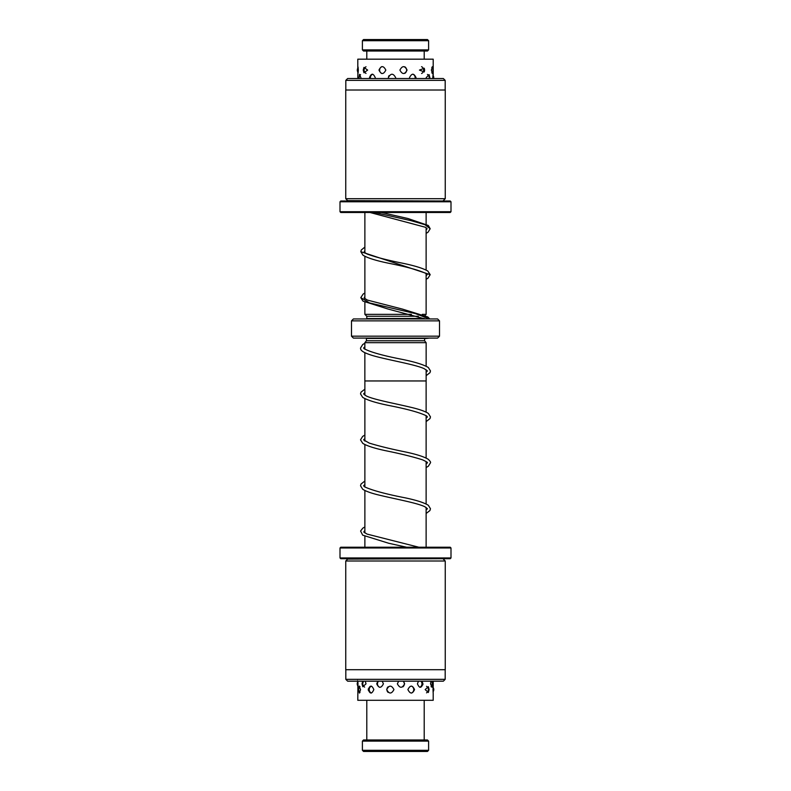 <?xml version="1.0" encoding="UTF-8"?>
<svg xmlns="http://www.w3.org/2000/svg" width="791" height="791" viewBox="0 0 791 791"><rect width="100%" height="100%" fill="white"/><g stroke="black" fill="none" stroke-linecap="round" stroke-linejoin="round"><path stroke-width="1.19" d="M426.122 547.224L426.122 507.476M426.122 503.976L426.122 461.549M426.122 458.058L426.122 415.621M426.122 412.121L426.122 380.955M364.878 547.224L364.878 536.446M364.878 532.946L364.878 490.519M364.878 487.019L364.878 444.582M364.878 441.091L364.878 398.664M364.878 395.164L364.878 380.955M426.141 366.203L426.141 342.681L364.859 342.681L364.859 349.217M364.859 352.717L364.859 380.955L426.141 380.955L426.141 369.704M364.878 342.681L366.411 340.773L424.589 340.773L426.122 342.681M424.589 340.773L424.589 338.469A1.918 1.918 0 0 1 424.629 338.093M366.411 340.773L366.411 338.469L424.589 338.469M366.757 318.951A1.918 1.918 0 0 0 366.797 318.565L366.797 316.271L364.878 314.363L411.379 314.363M422.236 314.363L426.122 314.363L426.122 273.607M426.122 270.067L426.122 227.67M426.122 224.13L426.122 212.492M364.878 314.363L364.878 302.281M364.878 298.721L364.878 256.353M364.878 252.794L364.878 212.492M366.797 316.271L418.291 316.271M425.014 315.471L426.122 314.363M366.797 318.565L424.203 318.466M439.519 336.175L437.601 338.093L353.399 338.093L351.481 336.175L439.519 336.175L439.519 320.869L351.481 320.869L353.399 318.951L437.601 318.951L439.519 320.869M351.481 336.175L351.481 320.869M375.26 77.656C373.214 73.108 371.286 73.108 369.486 77.656M395.668 77.656C393.206 73.108 390.774 73.108 388.371 77.656M415.918 78.527L416.017 77.656C413.94 73.108 411.765 73.108 409.511 77.656L409.619 78.527M429.859 77.656L429.068 74.631L426.201 77.656M432.796 77.656C433.112 73.108 433.231 73.108 433.161 77.656M361.21 78.527L359.529 74.324L358.877 78.527M378.968 70.083C381.193 74.641 383.477 74.641 385.83 70.083C383.477 65.534 381.183 65.534 378.968 70.083M399.9 70.083C402.332 74.641 404.715 74.641 407.068 70.083C404.725 65.534 402.332 65.534 399.9 70.083M419.438 70.083L424.273 71.922L424.629 70.083L424.273 68.253L419.438 70.083M432.934 69.499L432.479 66.642L431.382 70.083L432.479 73.533L432.914 71.427M357.799 78.527L357.878 73.593M357.809 70.083C357.789 74.641 357.967 74.641 358.333 70.083C357.967 65.534 357.789 65.534 357.809 70.083M363.247 70.083L363.939 72.762L367.637 70.083L363.939 67.413L363.247 70.083M433.201 74.641L433.201 59.177L357.799 59.177L357.799 68.214M357.878 66.582L357.799 67.67M362.634 681.18L362.031 683.839L362.792 686.736L366.025 683.839L365.244 681.18M377.841 681.18L376.724 683.839C378.869 688.388 381.094 688.388 383.398 683.839L382.201 681.18M398.644 681.18L397.369 683.839C399.821 688.388 402.233 688.388 404.626 683.839L403.38 681.18M418.449 681.18L417.43 683.839C419.398 688.388 421.237 688.388 422.948 683.839L422.058 681.18M430.976 681.18L430.522 683.839L431.965 687.231L432.311 681.18M368.329 688.872L368.27 689.584C370 694.132 371.859 694.132 373.836 689.584C371.849 685.026 370 685.026 368.27 689.584L368.329 690.296M386.69 689.584C389.083 694.132 391.505 694.132 393.948 689.584C391.496 685.026 389.073 685.026 386.69 689.584M407.899 689.584C410.203 694.132 412.418 694.132 414.553 689.584C412.418 685.026 410.203 685.026 407.899 689.584M425.172 689.584L428.346 692.501L429.118 689.584L428.346 686.667L425.172 689.584M433.033 689.584C433.221 694.132 433.211 694.132 433.003 689.584C433.211 685.026 433.221 685.026 433.033 689.584M433.201 693.084L433.201 700.302L357.799 700.302L357.898 686.015M357.987 683.839C357.789 679.291 357.779 679.291 357.967 683.839C357.779 688.388 357.789 688.388 357.987 683.839M359.361 686.074L358.491 689.584L359.361 693.084L360.577 689.584L359.094 686.192M422.859 684.769L422.948 683.839M433.201 686.074L433.201 681.18M362.397 40.697L363.544 39.55L427.456 39.55L428.603 40.697L362.397 40.697L362.397 49.882L428.603 49.882L428.603 40.697M428.603 49.882L427.456 51.029L363.544 51.029L362.397 49.882M428.603 750.303L427.456 751.45L363.544 751.45L362.397 750.303L428.603 750.303L428.603 741.118L362.397 741.118L362.397 750.303M362.397 741.118L363.544 739.971L427.456 739.971L428.603 741.118M345.815 80.366L347.654 78.527L443.346 78.527L445.185 80.366L345.815 80.366L345.815 90.016M443.346 201.003L347.654 200.627L345.746 198.709L445.254 198.709L445.254 90.016L345.746 90.016L345.746 198.709M340.001 201.774L340.773 201.003L450.227 201.003L450.999 201.774L340.001 201.774L340.001 211.721L450.999 211.721L450.999 201.774M450.999 211.721L450.227 212.492L340.773 212.492L340.001 211.721M345.815 679.34L445.185 679.34L443.346 681.18L347.654 681.18L345.815 679.34L345.815 669.7M345.746 560.997L445.254 560.997L445.254 669.7L345.746 669.7L345.746 560.997L347.654 559.089L443.346 558.703M450.999 557.942L450.227 558.703L340.773 558.703L340.001 557.942L450.999 557.942L450.999 547.985L340.001 547.985L340.773 547.224L450.227 547.224L450.999 547.985M429.325 318.951L415.502 313.622L369.555 302.953L360.805 297.624L363.198 294.005L364.878 293.026M364.878 250.638L364.107 252.121L367.024 253.99C375.201 257.026 387.066 260.101 402.619 263.215C414.711 265.727 423.106 268.327 427.802 271.036L430.185 274.665L360.815 251.696L361.309 249.956L364.878 247.099M381.41 212.492L407.978 218.524L428.317 225.484L430.185 228.737L424.925 224.674L410.816 220.61L374.39 212.492M431.797 72.861A3.826 3.826 0 0 0 431.797 67.314M421.573 73.504A3.826 3.826 0 0 0 421.563 66.671M404.755 73.375A3.826 3.826 0 0 0 404.765 66.8M381.826 66.622A3.826 3.826 0 0 0 381.826 73.553M366.015 66.76A3.826 3.826 0 0 0 366.015 73.415M358.175 67.67A3.826 3.826 0 0 0 358.175 72.505M433.636 78.527A3.826 3.826 0 0 0 433.181 75.679M429.088 78.527A3.826 3.826 0 0 0 427.437 74.443M415.057 78.527A3.826 3.826 0 0 0 412.862 74.156M389.014 75.659A3.826 3.826 0 0 0 388.549 78.527M372.65 74.186A3.826 3.826 0 0 0 370.514 78.527M360.567 74.68A3.826 3.826 0 0 0 359.233 78.527M433.102 691.749A3.826 3.826 0 0 0 433.102 687.409M426.547 692.837A3.826 3.826 0 0 0 426.547 686.321M411.458 693.084A3.826 3.826 0 0 0 411.458 686.074M388.084 686.806A3.826 3.826 0 0 0 388.074 692.352M371.394 686.123A3.826 3.826 0 0 0 371.394 693.045M359.994 686.667A3.826 3.826 0 0 0 359.994 692.491M431.085 686.736A3.826 3.826 0 0 0 431.342 681.18M419.803 687.29A3.826 3.826 0 0 0 420.901 681.18M402.916 686.825A3.826 3.826 0 0 0 403.281 681.18M378.543 681.18A3.826 3.826 0 0 0 379.749 687.339M363.83 681.18A3.826 3.826 0 0 0 364.611 687.112M357.918 681.644A3.826 3.826 0 0 0 357.918 686.034M424.203 59.177L424.203 51.029M366.797 59.177L366.797 51.029M429.76 318.951L427.793 316.964L402.619 309.143L367.42 300.096L364.087 298.009L364.878 296.566M426.122 275.752L427.13 274.665L425.815 273.399C418.607 270.077 406.06 266.666 388.163 263.146C375.923 260.615 367.528 257.965 362.98 255.196L360.815 251.696M426.122 229.835L427.12 228.737L425.509 227.284L370.03 212.492M360.805 297.624L362.98 301.124L388.144 309.063L425.172 318.951M430.185 274.665L428.02 278.155L426.122 279.312M430.185 228.737L428.02 232.228L426.122 233.385M418.835 547.224L367.113 534.103L363.761 532.017L364.878 530.445M406.594 547.224L388.599 543.229L362.673 535.141L360.587 531.018L362.802 528.161L364.878 526.944M426.122 509.977L427.417 508.742L425.153 506.922C418.34 503.224 396.489 499.269 380.56 495.443C371.958 493.475 365.996 491.399 362.654 489.204L360.528 485.763L361.032 484.023L364.878 481.017M426.122 513.478L429.918 510.571L430.472 508.742L428.327 505.281C424.174 502.69 416.511 500.219 405.338 497.865C385.889 494.078 372.334 490.42 364.661 486.88L363.593 485.763L364.878 484.517M426.122 464.05L427.417 462.794C426.586 462.666 429.889 463.18 422.364 459.769C412.942 456.773 400.711 453.757 385.682 450.712C374.598 448.368 366.965 445.926 362.782 443.365L360.518 439.845L362.673 436.395L364.878 435.09M426.122 467.55L428.327 466.245L430.482 462.794C430.868 462.251 430.106 461.074 428.208 459.264C424.006 456.704 416.353 454.261 405.259 451.918C390.724 448.962 378.721 446.025 369.259 443.098L363.583 439.845L364.878 438.59M426.122 418.132L427.397 416.936L426.527 415.898C419.902 412.556 407.256 409.066 388.608 405.437C375.972 402.866 367.331 400.177 362.673 397.359L360.518 393.898L361.042 392.128L364.878 389.162M426.122 421.623L430.007 418.568L430.472 416.877L428.346 413.436C424.985 411.231 418.953 409.145 410.252 407.157C394.541 403.39 373.154 399.504 366.104 395.856L363.583 393.898L364.878 392.662M426.141 372.175L427.417 370.949L424.263 368.705C415.324 364.473 388.361 360.073 373.293 355.752C361.843 352.331 360.399 350.037 360.548 348L362.713 344.52L364.859 343.245M426.141 375.685L429.988 372.67L430.482 370.949L428.327 367.499C423.699 364.691 415.087 362.001 402.49 359.43C383.151 355.683 370.376 352.114 364.176 348.722L363.603 348L364.859 346.755M429.424 338.093L424.589 338.627M366.797 700.302L366.797 739.971M424.203 700.302L424.203 739.971M443.346 200.627L445.254 198.709M445.185 90.016L445.185 80.366M340.001 557.942L340.001 547.985M443.346 559.089L445.254 560.997M445.185 669.7L445.185 679.34"/></g></svg>
